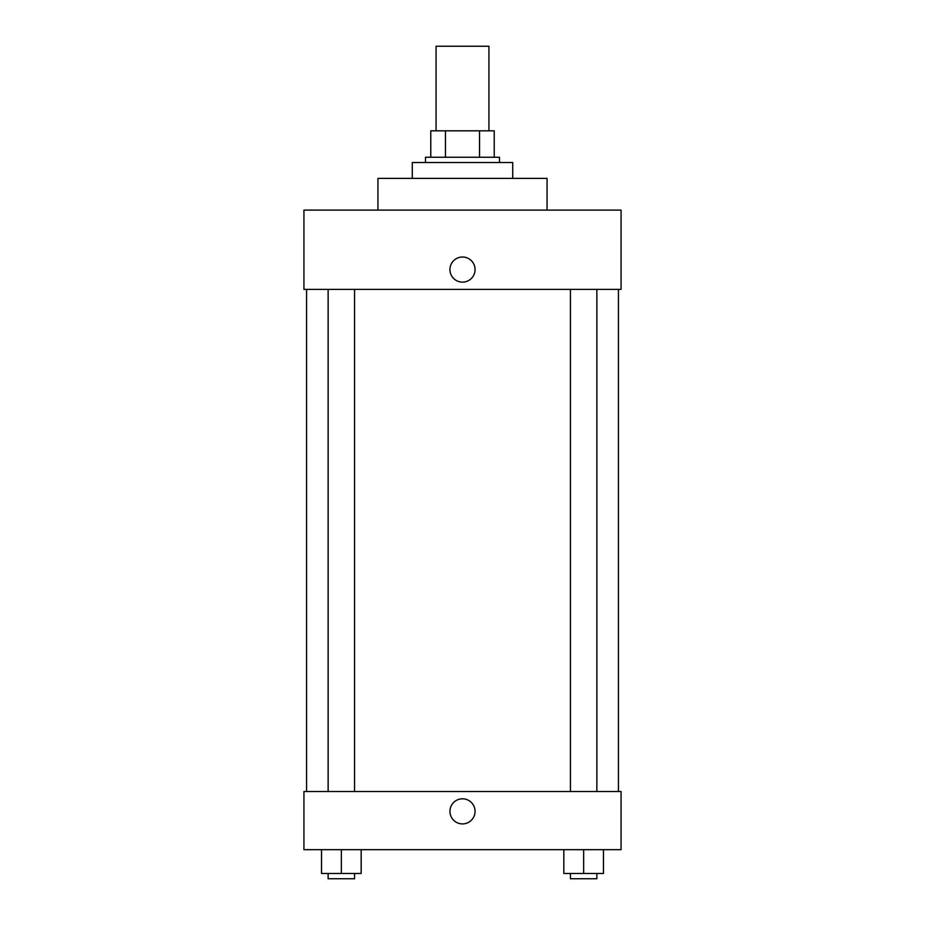 <?xml version="1.0" encoding="UTF-8"?>
<svg xmlns="http://www.w3.org/2000/svg" width="925" height="925" viewBox="0 0 925 925"><rect width="100%" height="100%" fill="white"/><g stroke="black" fill="none" stroke-linecap="round" stroke-linejoin="round"><path stroke-width="1.39" d="M488.932 130.818L488.932 46.25L436.068 46.25L436.068 130.818M445.457 157.25L445.457 130.818L430.784 130.818L430.784 157.25L430.784 130.818M445.457 130.818L494.216 130.818L494.216 157.25M479.543 157.25L479.543 130.818M425.5 162.534L425.5 157.25L499.5 157.25L499.5 162.534M512.716 178.398L512.716 162.534L412.284 162.534L412.284 178.398M547.068 210.102L547.068 178.398L377.932 178.398L377.932 210.102M621.068 210.102L303.932 210.102L621.068 210.102L621.068 289.398L303.932 289.398L303.932 210.102M449.943 269.568A12.557 12.557 0 0 1 468.778 258.699A12.557 12.557 0 0 1 468.778 280.448A12.557 12.557 0 0 1 449.943 269.568M570.436 289.398L570.436 791.534M328.132 791.534L328.132 289.398M303.932 791.534L621.068 791.534L621.068 849.682L303.932 849.682L303.932 791.534M462.5 823.909A12.557 12.557 0 0 1 451.631 805.074A12.557 12.557 0 0 1 473.369 805.074A12.557 12.557 0 0 1 462.5 823.909M563.822 849.682L563.822 873.466L603.47 873.466L603.47 849.682L603.47 873.466M583.652 873.466L583.652 849.682M596.868 873.466L596.868 878.75L570.436 878.75L570.436 873.466M321.53 849.682L321.53 873.466L361.178 873.466L361.178 849.682L361.178 873.466M341.348 873.466L341.348 849.682M354.564 873.466L354.564 878.75L328.132 878.75L328.132 873.466M618.432 791.534L618.432 289.398M306.568 791.534L306.568 289.398M596.868 289.398L596.868 791.534M354.564 791.534L354.564 289.398"/></g></svg>

